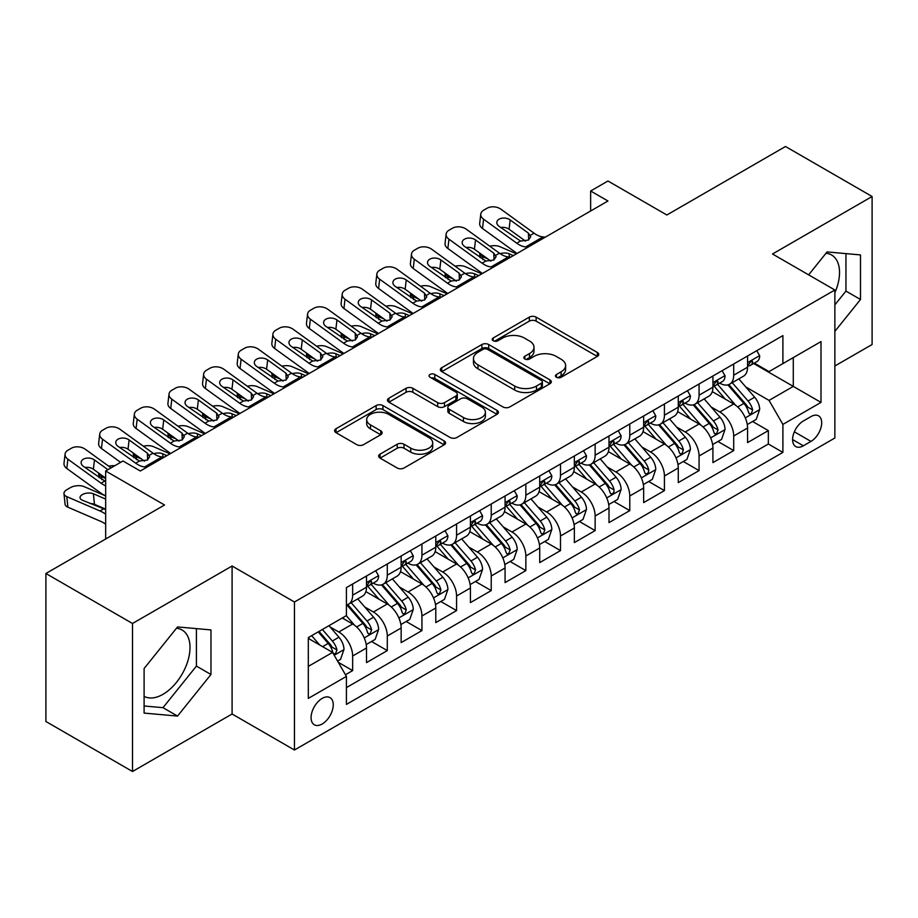 <?xml version="1.0" encoding="UTF-8"?>
<svg xmlns="http://www.w3.org/2000/svg" width="918" height="918" viewBox="0 0 918 918"><rect width="100%" height="100%" fill="white"/><g stroke="black" fill="none" stroke-linecap="round" stroke-linejoin="round"><path stroke-width="1.38" d="M556.446 377.252A3.362 1.939 0 0 0 561.196 377.252L597.331 356.402A4.808 2.777 0 0 0 598.743 354.44A4.808 2.777 0 0 0 597.331 352.478L536.123 317.135A4.808 2.777 0 0 0 529.319 317.135L493.195 337.996A3.362 1.939 0 0 0 492.209 339.373A3.362 1.939 0 0 0 493.195 340.739A3.362 1.939 0 0 0 497.958 340.739L502.628 338.042A15.388 8.882 0 0 1 524.396 338.042L529.491 340.991A15.388 8.882 0 0 1 534.001 347.268A15.388 8.882 0 0 1 529.491 353.556L524.821 356.253A3.362 1.939 0 0 0 523.834 357.63A3.362 1.939 0 0 0 524.821 358.995A3.362 1.939 0 0 0 529.583 358.995L534.253 356.299A15.388 8.882 0 0 1 556.01 356.299L561.116 359.248A15.388 8.882 0 0 1 565.626 365.525A15.388 8.882 0 0 1 561.116 371.813L556.446 374.51A3.362 1.939 0 0 0 555.459 375.887A3.362 1.939 0 0 0 556.446 377.252L556.446 374.51M144.103 696.326A38.212 22.066 120 0 0 162.991 694.306A38.212 22.066 120 0 0 187.949 660.627A38.212 22.066 120 0 0 182.097 630.012A38.212 22.066 120 0 0 176.451 628.279M322.161 724.004A15.675 9.054 120 0 0 332.408 710.188A15.675 9.054 120 0 0 330.01 697.623A15.675 9.054 120 0 0 322.161 698.403A15.675 9.054 120 0 0 311.925 712.219A15.675 9.054 120 0 0 314.323 724.784A15.675 9.054 120 0 0 322.161 724.004M825.982 253.276A38.212 22.066 -60 0 1 831.628 255.009A38.212 22.066 -60 0 1 834.864 292.739M380.052 454.158A4.808 2.777 0 0 0 378.641 456.131A4.808 2.777 0 0 0 380.052 458.093L397.219 468.008A4.808 2.777 0 0 0 404.023 468.008L444.14 444.84A4.808 2.777 0 0 0 445.551 442.878A4.808 2.777 0 0 0 444.14 440.915L382.944 405.572A4.808 2.777 0 0 0 376.139 405.572L336.011 428.74A4.808 2.777 0 0 0 334.611 430.703A4.808 2.777 0 0 0 336.011 432.665L356.758 444.645A4.808 2.777 0 0 0 363.562 444.645L380.729 434.73A4.808 2.777 0 0 0 382.14 432.768A4.808 2.777 0 0 0 380.729 430.806L370.447 424.862A12.863 7.424 0 0 1 366.672 419.606A12.863 7.424 0 0 1 374.613 412.756A12.863 7.424 0 0 1 388.635 414.362L428.924 437.622A12.863 7.424 0 0 1 432.699 442.878A12.863 7.424 0 0 1 424.759 449.74A12.863 7.424 0 0 1 410.736 448.122L404.023 444.243A4.808 2.777 0 0 0 397.219 444.243L380.052 454.158L380.052 458.093M834.864 365.995L872.1 344.502L872.1 196.498L785.498 146.501L666.847 214.996L607.957 180.995L590.641 191.001L607.957 200.996L140.293 471.003L122.978 460.997L105.662 471.003L105.662 539.004M132.502 623.494L132.502 771.499L232.093 713.997L232.093 566.004L132.502 623.494L45.9 573.498L164.552 505.003L105.662 471.003M232.093 566.004L294.449 602.001L834.864 289.996L834.864 438.001L294.449 750.006L294.449 602.001M872.1 196.498L772.508 253.999L834.864 289.996M502.972 406.949A4.808 2.777 0 0 0 509.765 406.949L549.893 383.781A4.808 2.777 0 0 0 551.305 381.819A4.808 2.777 0 0 0 549.893 379.857L488.686 344.525A4.808 2.777 0 0 0 481.893 344.525L441.765 367.682A4.808 2.777 0 0 0 440.353 369.644A4.808 2.777 0 0 0 441.765 371.618L502.972 406.949M431.38 377.986A3.362 1.939 0 0 1 434.799 378.457L434.799 374.464L497.017 410.38A4.808 2.777 0 0 1 498.428 412.343A4.808 2.777 0 0 1 497.017 414.316L456.9 437.473A4.808 2.777 0 0 1 450.095 437.473L388.888 402.141L388.888 398.217A4.808 2.777 0 0 0 387.476 400.179A4.808 2.777 0 0 0 388.888 402.141M388.888 398.217L406.066 388.303A4.808 2.777 0 0 1 412.859 388.303L437.679 402.635A4.808 2.777 0 0 0 444.484 402.635L455.879 396.048A4.808 2.777 0 0 0 457.29 394.086A4.808 2.777 0 0 0 455.879 392.124L430.037 377.206A3.362 1.939 0 0 1 429.05 375.829A3.362 1.939 0 0 1 431.127 374.039A3.362 1.939 0 0 1 434.799 374.464M132.502 771.499L45.9 721.502L45.9 573.498M345.466 674.753L352.65 670.599L338.272 662.303M330.101 626.983L338.799 631.997A19.599 11.314 60 0 1 352.65 656.003L366.511 648.005L366.511 662.601L387.293 650.598L371.526 641.498M364.733 606.982L373.431 611.996A19.599 11.314 60 0 1 387.293 636.002L401.143 628.004L401.143 642.6L421.936 630.597L406.169 621.497M399.376 586.981L408.074 591.995A19.599 11.314 60 0 1 421.936 616.001L435.786 608.003L435.786 622.599L456.579 610.596L440.812 601.497M434.019 566.98L442.717 572.006A19.599 11.314 60 0 1 456.579 596L470.429 588.002L470.429 602.598L491.222 590.607L475.455 581.496M468.662 546.979L477.36 552.005A19.599 11.314 60 0 1 491.222 575.999L505.072 568.001L505.072 582.597L525.853 570.606L510.098 561.506M503.305 526.978L512.003 532.004A19.599 11.314 60 0 1 525.853 555.998L539.715 548L539.715 562.596L560.496 550.605L544.741 541.505M537.948 506.977L546.646 512.003A19.599 11.314 60 0 1 560.496 535.997L574.358 527.999L574.358 542.595L595.139 530.604L579.384 521.504M572.591 486.976L581.289 492.002A19.599 11.314 60 0 1 595.139 515.996L609.001 507.998L609.001 522.606L629.782 510.603L614.016 501.503M607.234 466.975L615.921 472.001A19.599 11.314 60 0 1 629.782 495.995L643.644 487.997L643.644 502.605L664.425 490.602L648.659 481.502M641.866 446.974L650.564 452A19.599 11.314 60 0 1 664.425 476.006L678.276 467.996L678.276 482.604L699.068 470.601L683.302 461.502M676.509 426.973L685.207 431.999A19.599 11.314 60 0 1 699.068 456.005L712.919 447.995L712.919 462.603L733.712 450.6L733.712 436.004A19.599 11.314 -120 0 0 719.85 411.998L711.152 406.984M717.945 441.501L733.712 450.6M366.511 648.005A19.599 11.314 -120 0 0 352.65 623.999L342.253 617.998M401.143 628.004A19.599 11.314 -120 0 0 387.293 603.998L365.869 591.628M435.786 608.003A19.599 11.314 -120 0 0 421.936 583.997L400.512 571.627M470.429 588.002A19.599 11.314 -120 0 0 456.579 563.996L435.155 551.638M505.072 568.001A19.599 11.314 -120 0 0 491.222 543.995L469.798 531.637M539.715 548A19.599 11.314 -120 0 0 525.853 524.006L504.43 511.636M574.358 527.999A19.599 11.314 -120 0 0 560.496 504.005L539.073 491.635M609.001 507.998A19.599 11.314 -120 0 0 595.139 484.004L573.716 471.634M643.644 487.997A19.599 11.314 -120 0 0 629.782 464.003L608.359 451.633M678.276 467.996A19.599 11.314 -120 0 0 664.425 444.002L643.002 431.632M712.919 447.995A19.599 11.314 -120 0 0 699.068 424.001L677.645 411.631M810.961 416.6L803.342 420.995A15.181 8.767 120 0 0 793.416 434.386A15.181 8.767 120 0 0 795.745 446.55A15.181 8.767 120 0 0 803.342 445.804L810.961 441.397A15.181 8.767 120 0 0 820.876 428.017A15.181 8.767 120 0 0 818.546 415.843A15.181 8.767 120 0 0 810.961 416.6M308.31 666.399L332.557 652.4L346.419 676.405L346.419 704.404L782.893 452.402L782.893 424.403L769.043 400.397L745.795 386.983M346.419 676.405L308.31 698.403L308.31 637.597L346.419 615.599L346.419 587.6L782.893 335.598L782.893 363.597L821.002 341.599L821.002 402.405L782.893 424.403M373.259 583.091L373.431 583.205A19.599 11.314 60 0 0 383.231 584.169L397.092 576.171A19.599 11.314 -120 0 0 401.143 567.198L401.143 555.998M407.89 563.101L408.074 563.204A19.599 11.314 60 0 0 417.874 564.168L431.735 556.17A19.599 11.314 -120 0 0 435.786 547.197L435.786 535.997M442.533 543.1L442.717 543.204A19.599 11.314 60 0 0 452.517 544.167L466.378 536.169A19.599 11.314 -120 0 0 470.429 527.196L470.429 515.996M477.176 523.099L477.36 523.203A19.599 11.314 60 0 0 487.16 524.167L501.01 516.168A19.599 11.314 -120 0 0 505.072 507.195L505.072 495.995M511.819 503.098L512.003 503.202A19.599 11.314 60 0 0 521.803 504.166L535.653 496.168A19.599 11.314 -120 0 0 539.715 487.194L539.715 475.994M546.462 483.097L546.646 483.201A19.599 11.314 60 0 0 556.446 484.176L570.296 476.167A19.599 11.314 -120 0 0 574.358 467.205L574.358 455.994M581.105 463.097L581.289 463.2A19.599 11.314 60 0 0 591.077 464.175L604.939 456.166A19.599 11.314 -120 0 0 609.001 447.204L609.001 436.004M615.749 443.096L615.921 443.199A19.599 11.314 60 0 0 625.72 444.174L639.582 436.165A19.599 11.314 -120 0 0 643.644 427.203L643.644 416.003M650.392 423.095L650.564 423.198A19.599 11.314 60 0 0 660.363 424.173L674.225 416.175A19.599 11.314 -120 0 0 678.276 407.202L678.276 396.002M685.023 403.094L685.207 403.197A19.599 11.314 60 0 0 695.006 404.172L708.868 396.174A19.599 11.314 -120 0 0 712.919 387.201L712.919 376.001M346.419 687.605L768.343 444.002L768.343 430.599L747.562 442.602L747.562 428.006A19.599 11.314 -120 0 0 733.712 404L712.288 391.63M719.666 383.093L719.85 383.196A19.599 11.314 -120 0 0 729.649 384.172A19.599 11.314 -120 0 0 733.712 375.198L733.712 363.998M729.649 384.172L743.5 376.173A19.599 11.314 -120 0 0 747.562 367.2L747.562 356M352.65 583.997L352.65 595.197A19.599 11.314 60 0 1 348.588 604.17A19.599 11.314 60 0 1 346.419 604.962M348.588 604.17L362.449 596.172A19.599 11.314 -120 0 0 366.511 587.199L366.511 575.999M387.293 563.996L387.293 575.196A19.599 11.314 60 0 1 383.231 584.169M421.936 543.995L421.936 555.195A19.599 11.314 60 0 1 417.874 564.168M456.579 523.994L456.579 535.205A19.599 11.314 60 0 1 452.517 544.167M491.222 504.005L491.222 515.205A19.599 11.314 60 0 1 487.16 524.167M525.853 484.004L525.853 495.204A19.599 11.314 60 0 1 521.803 504.166M560.496 464.003L560.496 475.203A19.599 11.314 60 0 1 556.446 484.176M595.139 444.002L595.139 455.202A19.599 11.314 60 0 1 591.077 464.175M629.782 424.001L629.782 435.201A19.599 11.314 60 0 1 625.72 444.174M664.425 404L664.425 415.2A19.599 11.314 60 0 1 660.363 424.173M699.068 383.999L699.068 395.199A19.599 11.314 60 0 1 695.006 404.172M699.068 456.005L699.068 470.601M664.425 476.006L664.425 490.602M629.782 495.995L629.782 510.603M595.139 515.996L595.139 530.604M560.496 535.997L560.496 550.605M525.853 555.998L525.853 570.606M491.222 575.999L491.222 590.607M456.579 596L456.579 610.596M421.936 616.001L421.936 630.597M387.293 636.002L387.293 650.598M352.65 656.003L352.65 670.599M332.557 652.4L308.31 638.4M769.043 400.397L793.29 386.398L793.29 357.595L821.002 341.599M753.621 363.494L821.002 402.405M754.309 363.092L769.043 371.595L782.893 363.597M232.093 713.997L294.449 750.006M590.641 191.001L590.641 211.002M752.588 421.5L768.343 430.599M768.343 444.002L782.893 452.402M834.864 331.375L860.499 299.486L860.499 254.917L827.061 251.922L808.632 274.861M144.103 713.091L177.541 716.074L210.968 674.489L210.968 629.92L177.541 626.925L144.103 668.511L144.103 713.091M834.864 304.879L845.948 291.086L845.948 253.609M845.948 291.086L860.499 299.486M144.103 705.988L162.991 707.675L196.418 666.089L196.418 628.612M196.418 666.089L210.968 674.489M162.991 707.675L177.541 716.074M557.788 377.734L561.116 375.806A15.388 8.882 0 0 0 565.626 369.529L565.626 365.525M534.001 347.268L534.001 351.273A15.388 8.882 0 0 1 529.491 357.55L526.163 359.477M597.262 356.436L536.123 321.139A4.808 2.777 0 0 0 529.319 321.139L494.538 341.221M549.836 383.816L488.686 348.519A4.808 2.777 0 0 0 481.893 348.519L441.833 371.652M541.39 383.196A3.362 1.939 0 0 0 542.377 381.819A3.362 1.939 0 0 0 541.39 380.442L487.665 349.425A3.362 1.939 0 0 0 482.914 349.425L477.98 352.271A15.388 8.882 0 0 0 473.47 358.559A15.388 8.882 0 0 0 477.98 364.836L514.7 386.042A15.388 8.882 0 0 0 536.468 386.042L541.39 383.196L541.39 387.201A3.362 1.939 0 0 0 542.377 385.824L542.377 381.819M473.47 358.559L473.47 362.553A15.388 8.882 0 0 0 477.98 368.841L477.98 364.836M541.39 387.201L536.468 390.047A15.388 8.882 0 0 1 514.7 390.047L477.98 368.841M388.957 402.176L406.066 392.296L406.066 388.303M457.29 394.086L457.29 398.091A4.808 2.777 0 0 1 455.879 400.053L444.484 406.628A4.808 2.777 0 0 1 437.679 406.628L412.859 392.296A4.808 2.777 0 0 0 406.066 392.296M434.799 378.457L496.959 414.351M463.441 417.506A12.863 7.424 0 0 0 477.463 419.113A12.863 7.424 0 0 0 485.404 412.251A12.863 7.424 0 0 0 481.629 406.995L467.434 398.802A4.808 2.777 0 0 0 460.641 398.802L449.246 405.377A4.808 2.777 0 0 0 447.835 407.34A4.808 2.777 0 0 0 449.246 409.302L463.441 417.506L463.441 421.5A12.863 7.424 0 0 0 477.463 423.106A12.863 7.424 0 0 0 485.404 416.244L485.404 412.251M447.835 407.34L447.835 411.344A4.808 2.777 0 0 0 449.246 413.307L449.246 409.302M463.441 421.5L449.246 413.307M432.699 442.878L432.699 446.871A12.863 7.424 0 0 1 424.759 453.733A12.863 7.424 0 0 1 410.736 452.126L404.023 448.248A4.808 2.777 0 0 0 397.219 448.248L380.109 458.128M366.672 419.606L366.672 423.611A12.863 7.424 0 0 0 370.447 428.867L370.447 424.862M380.66 434.765L370.447 428.867M444.082 444.874L382.944 409.577A4.808 2.777 0 0 0 376.139 409.577L336.08 432.699M747.275 424.564L756.225 419.4L759.691 409.394A12.978 7.493 -120 0 0 754.63 397.207L738.806 378.882M516.467 253.827L499.828 246.644A9.8 4.9 -5.9 0 0 489.799 246.219M735.628 405.263L717.543 384.321M487.883 258.968L482.501 256.638L482.811 259.633M725.335 399.169L714.835 387.017A31.109 17.958 -120 0 0 713.871 385.927M727.882 384.871L743.89 403.415A12.978 7.493 60 0 1 748.526 412.354L749.467 413.892L751.222 413.639L752.68 409.956A12.978 7.493 -120 0 0 748.044 401.005L732.22 382.68M728.823 384.573L746.024 404.482A6.61 3.821 60 0 1 747.688 407.076L752.68 409.956M479.689 253.047A9.8 4.9 -5.9 0 0 479.678 253.643A9.8 4.9 -5.9 0 0 482.501 256.638M500.161 253.689A7.837 3.924 174.1 0 1 509.077 253.781L513.346 255.629M528.068 247.114L525.716 246.919A24.499 14.137 60 0 1 516.754 243.19L483.591 219.195L482.501 228.49A9.8 6.323 -173.3 0 1 479.701 223.349L480.78 214.055A9.8 6.323 6.7 0 0 483.591 219.195M517.086 253.46A36.743 21.217 60 0 1 515.675 252.484L482.501 228.49M756.742 350.699L759.691 355.794A12.978 7.493 60 0 1 756.994 361.543L750.419 365.341A12.978 7.493 -120 0 0 752.68 362.358L752.404 361.199L750.786 361.52L748.526 364.756A12.978 7.493 60 0 1 747.562 366.603M545.395 237.119L543.031 236.913A24.499 14.137 60 0 1 534.081 233.183L500.907 209.201A9.8 6.323 6.7 0 0 487.102 208.225L483.637 210.222A9.8 6.323 6.7 0 0 480.78 214.055M528.688 239.908L528.412 233.138L530.73 236.752L528.435 240.068L520.495 241.032L499.082 226.344A7.837 5.06 -173.3 0 1 496.833 222.236A7.837 5.06 -173.3 0 1 499.117 219.172A7.837 5.06 -173.3 0 1 510.167 219.941L509.077 229.236L525.532 241.147M509.077 229.236A7.837 5.06 6.7 0 0 500.7 227.515M528.412 233.138L510.167 219.941M747.998 365.949L748.044 365.949A12.978 7.493 -120 0 0 750.419 365.341M712.632 444.564L721.582 439.401L725.048 429.394A12.978 7.493 -120 0 0 719.987 417.208L704.163 398.882M481.824 273.828L465.185 266.645A9.8 4.9 -5.9 0 0 455.156 266.22M700.996 425.264L682.9 404.322M453.24 278.969L447.858 276.639L448.168 279.634M690.692 419.17L680.192 407.007A31.109 17.958 -120 0 0 679.228 405.928M693.239 404.872L709.247 423.405A12.978 7.493 60 0 1 713.883 432.355L714.824 433.893L716.579 433.64L718.037 429.957A12.978 7.493 -120 0 0 713.412 421.006L697.577 402.681M694.18 404.574L711.381 424.483A6.61 3.821 60 0 1 713.056 427.077L718.037 429.957M445.058 273.048A9.8 4.9 -5.9 0 0 445.046 273.644A9.8 4.9 -5.9 0 0 447.858 276.639M465.518 273.69A7.837 3.924 174.1 0 1 474.434 273.782L478.703 275.618M677.989 464.565L686.939 459.402L690.405 449.395A12.978 7.493 -120 0 0 685.344 437.209L669.52 418.883M447.181 293.817L430.542 286.646A9.8 4.9 -5.9 0 0 420.513 286.209M666.353 445.264L648.257 424.323M418.597 298.97L413.215 296.64L413.525 299.635M656.06 439.171L645.561 427.008A31.109 17.958 -120 0 0 644.597 425.929M658.596 424.873L674.604 443.405A12.978 7.493 60 0 1 679.24 452.356L680.181 453.894L681.936 453.641L683.394 449.958A12.978 7.493 -120 0 0 678.769 441.007L662.934 422.682M659.537 424.575L676.738 444.484A6.61 3.821 60 0 1 678.413 447.077L683.394 449.958M410.415 293.049A9.8 4.9 -5.9 0 0 410.403 293.645A9.8 4.9 -5.9 0 0 413.215 296.64M430.875 293.691A7.837 3.924 174.1 0 1 439.791 293.783L444.06 295.619M643.346 484.566L652.296 479.403L655.762 469.396A12.978 7.493 -120 0 0 650.701 457.21L634.877 438.884M412.538 313.818L395.899 306.646A9.8 4.9 -5.9 0 0 385.87 306.21M631.71 465.265L613.614 444.323M383.965 318.971L378.572 316.641L378.882 319.636M621.417 459.172L610.918 447.009A31.109 17.958 -120 0 0 609.954 445.93M623.953 444.874L639.972 463.406A12.978 7.493 60 0 1 644.597 472.357L645.538 473.895L647.293 473.642L648.475 472.219L648.751 469.959A12.978 7.493 -120 0 0 644.126 461.008L628.302 442.683M624.906 444.576L642.107 464.485A6.61 3.821 60 0 1 643.77 467.078L648.751 469.959M375.772 313.038A9.8 4.9 -5.9 0 0 375.76 313.646A9.8 4.9 -5.9 0 0 378.572 316.641M396.232 313.692A7.837 3.924 174.1 0 1 405.148 313.784L409.417 315.62M608.703 504.567L617.653 499.403L621.119 489.397A12.978 7.493 -120 0 0 616.07 477.211L600.234 458.885M377.895 333.819L361.256 326.647A9.8 4.9 -5.9 0 0 351.227 326.211M597.067 485.266L578.971 464.324M349.322 338.971L343.94 336.642L344.239 339.637M586.774 479.173L576.274 467.01A31.109 17.958 -120 0 0 575.311 465.931M589.322 464.875L605.329 483.407A12.978 7.493 60 0 1 609.954 492.358L610.895 493.895L612.65 493.643L613.832 492.22L614.108 489.948A12.978 7.493 -120 0 0 609.483 481.009L593.659 462.683M590.263 464.577L607.464 484.486A6.61 3.821 60 0 1 609.127 487.079L614.108 489.948M341.129 333.039A9.8 4.9 -5.9 0 0 341.117 333.647A9.8 4.9 -5.9 0 0 343.94 336.642M361.589 333.693A7.837 3.924 174.1 0 1 370.516 333.785L374.774 335.621M493.436 267.115L491.073 266.92A24.499 14.137 60 0 1 482.122 263.191L448.948 239.196L447.858 248.491A9.8 6.323 -173.3 0 1 445.058 243.35L446.137 234.056A9.8 6.323 6.7 0 0 448.948 239.196M482.443 273.461A36.743 21.217 60 0 1 481.032 272.485L447.858 248.491M722.099 370.7L725.048 375.795A12.978 7.493 60 0 1 722.363 381.544L715.776 385.342A12.978 7.493 -120 0 0 718.037 382.347L717.761 381.2L716.143 381.521L713.883 384.757A12.978 7.493 60 0 1 712.919 386.604M510.752 257.12L508.4 256.914A24.499 14.137 60 0 1 499.438 253.184L466.264 229.202A9.8 6.323 6.7 0 0 452.459 228.226L449.005 230.223A9.8 6.323 6.7 0 0 446.137 234.056M494.045 259.909L493.769 253.138L496.087 256.753L493.792 260.058L485.851 261.033L464.439 246.345A7.837 5.06 -173.3 0 1 462.19 242.237A7.837 5.06 -173.3 0 1 464.485 239.173A7.837 5.06 -173.3 0 1 475.524 239.942L474.434 249.237L490.901 261.148M474.434 249.237A7.837 5.06 6.7 0 0 466.057 247.516M493.769 253.138L475.524 239.942M713.355 385.95L713.412 385.95A12.978 7.493 -120 0 0 715.776 385.342M458.793 287.116L456.43 286.921A24.499 14.137 60 0 1 447.479 283.192L414.305 259.197L413.215 268.492A9.8 6.323 -173.3 0 1 410.415 263.351L411.505 254.056A9.8 6.323 6.7 0 0 414.305 259.197M447.8 293.462A36.743 21.217 60 0 1 446.389 292.486L413.215 268.492M687.456 390.701L690.405 395.796A12.978 7.493 60 0 1 687.72 401.545L681.133 405.343A12.978 7.493 -120 0 0 683.394 402.348L683.118 401.2L681.5 401.522L679.24 404.758A12.978 7.493 60 0 1 678.276 406.605M476.109 277.121L473.757 276.915A24.499 14.137 60 0 1 464.795 273.185L431.621 249.191A9.8 6.323 6.7 0 0 417.828 248.227L414.362 250.224A9.8 6.323 6.7 0 0 411.505 254.056M459.402 279.91L459.126 273.139L461.444 276.754L459.149 280.059L451.208 281.034L429.796 266.346A7.837 5.06 -173.3 0 1 427.547 262.238A7.837 5.06 -173.3 0 1 429.842 259.163A7.837 5.06 -173.3 0 1 440.881 259.943L439.791 269.238L456.257 281.149M439.791 269.238A7.837 5.06 6.7 0 0 431.414 267.517M459.126 273.139L440.881 259.943M678.712 405.951L678.769 405.951A12.978 7.493 -120 0 0 681.133 405.343M424.15 307.117L421.787 306.922A24.499 14.137 60 0 1 412.836 303.192L379.662 279.198L378.572 288.493A9.8 6.323 -173.3 0 1 375.772 283.352L376.862 274.057A9.8 6.323 6.7 0 0 379.662 279.198M413.169 313.463A36.743 21.217 60 0 1 411.746 312.487L378.572 288.493M652.824 410.702L655.762 415.797A12.978 7.493 60 0 1 653.077 421.546L646.49 425.344A12.978 7.493 -120 0 0 648.751 422.349L648.475 421.201L646.857 421.523L644.597 424.747A12.978 7.493 60 0 1 643.644 426.595M441.466 297.122L439.114 296.916A24.499 14.137 60 0 1 430.152 293.186L396.989 269.192A9.8 6.323 6.7 0 0 383.185 268.228L379.719 270.225A9.8 6.323 6.7 0 0 376.862 274.057M424.759 299.911L424.483 293.14L426.801 296.755L424.506 300.06L416.565 301.035L395.153 286.347A7.837 5.06 -173.3 0 1 392.915 282.239A7.837 5.06 -173.3 0 1 395.199 279.164A7.837 5.06 -173.3 0 1 406.238 279.944L405.148 289.239L421.614 301.15M405.148 289.239A7.837 5.06 6.7 0 0 396.771 287.518M424.483 293.14L406.238 279.944M644.069 425.952L644.126 425.952A12.978 7.493 -120 0 0 646.49 425.344M389.507 327.118L387.155 326.923A24.499 14.137 60 0 1 378.193 323.193L345.019 299.199L343.94 308.494A9.8 6.323 -173.3 0 1 341.129 303.353L342.219 294.058A9.8 6.323 6.7 0 0 345.019 299.199M378.526 333.464A36.743 21.217 60 0 1 377.103 332.488L343.94 308.494M618.181 430.703L621.119 435.798A12.978 7.493 60 0 1 618.434 441.547L611.847 445.345A12.978 7.493 -120 0 0 614.108 442.35L613.844 441.202L612.214 441.524L609.954 444.748A12.978 7.493 60 0 1 609.001 446.596M406.823 317.123L404.471 316.917A24.499 14.137 60 0 1 395.509 313.187L362.346 289.193A9.8 6.323 6.7 0 0 348.542 288.229L345.076 290.226A9.8 6.323 6.7 0 0 342.219 294.058M390.127 319.912L389.84 313.141L392.158 316.756L389.875 320.061L381.922 321.036L360.51 306.348A7.837 5.06 -173.3 0 1 358.272 302.24A7.837 5.06 -173.3 0 1 360.556 299.165A7.837 5.06 -173.3 0 1 371.595 299.945L370.516 309.24L386.971 321.139M370.516 309.24A7.837 5.06 6.7 0 0 362.128 307.519M389.84 313.141L371.595 299.945M609.426 445.953L609.483 445.953A12.978 7.493 -120 0 0 611.847 445.345M574.06 524.568L583.022 519.404L586.476 509.398A12.978 7.493 -120 0 0 581.427 497.212L565.591 478.886M343.252 353.82L326.613 346.648A9.8 4.9 -5.9 0 0 316.584 346.212M562.424 505.267L544.34 484.325M314.679 358.972L309.297 356.643L309.607 359.626M552.131 499.174L541.631 487.01A31.109 17.958 -120 0 0 540.668 485.932M554.679 484.876L570.686 503.408A12.978 7.493 60 0 1 575.311 512.359L576.263 513.896L578.007 513.644L579.476 509.949A12.978 7.493 -120 0 0 574.84 501.01L559.016 482.684M555.62 484.578L572.821 504.487A6.61 3.821 60 0 1 574.484 507.08L579.476 509.949M306.486 353.04A9.8 4.9 -5.9 0 0 306.474 353.648A9.8 4.9 -5.9 0 0 309.297 356.643M326.946 353.694A7.837 3.924 174.1 0 1 335.873 353.786L340.142 355.622M354.864 347.119L352.512 346.924A24.499 14.137 60 0 1 343.55 343.183L310.376 319.2L309.297 328.495A9.8 6.323 -173.3 0 1 306.486 323.354L307.576 314.059A9.8 6.323 6.7 0 0 310.376 319.2M343.883 353.464A36.743 21.217 60 0 1 342.46 352.478L309.297 328.495M583.538 450.704L586.476 455.798A12.978 7.493 60 0 1 583.791 461.547L577.215 465.346A12.978 7.493 -120 0 0 579.476 462.351L579.201 461.203L577.571 461.524L575.311 464.749A12.978 7.493 60 0 1 574.358 466.596M372.18 337.124L369.828 336.917A24.499 14.137 60 0 1 360.877 333.188L327.703 309.194A9.8 6.323 6.7 0 0 313.899 308.23L310.433 310.227A9.8 6.323 6.7 0 0 307.576 314.059M355.484 339.912L355.197 333.142L357.515 336.757L355.232 340.062L347.279 341.037L325.867 326.349A7.837 5.06 -173.3 0 1 323.629 322.241A7.837 5.06 -173.3 0 1 325.913 319.166A7.837 5.06 -173.3 0 1 336.952 319.946L335.873 329.241L352.328 341.14M335.873 329.241A7.837 5.06 6.7 0 0 327.485 327.519M355.197 333.142L336.952 319.946M574.794 465.954L574.84 465.954A12.978 7.493 -120 0 0 577.215 465.346M539.428 544.569L548.379 539.405L551.833 529.399A12.978 7.493 -120 0 0 546.784 517.213L530.96 498.887M308.609 373.821L291.97 366.649A9.8 4.9 -5.9 0 0 281.952 366.213M527.781 525.268L509.697 504.326M280.036 378.962L274.654 376.644L274.964 379.627M517.488 519.163L506.988 507.011A31.109 17.958 -120 0 0 506.025 505.933M520.036 504.877L536.043 523.409A12.978 7.493 60 0 1 540.668 532.348L541.62 533.897L543.376 533.645L544.833 529.95A12.978 7.493 -120 0 0 540.197 521.011L524.373 502.685M520.976 504.567L538.178 524.488A6.61 3.821 60 0 1 539.841 527.081L544.833 529.95M271.843 373.041A9.8 4.9 -5.9 0 0 271.831 373.649A9.8 4.9 -5.9 0 0 274.654 376.644M292.314 373.695A7.837 3.924 174.1 0 1 301.23 373.787L305.499 375.623M320.221 367.12L317.869 366.913A24.499 14.137 60 0 1 308.907 363.184L275.733 339.201L274.654 348.496A9.8 6.323 -173.3 0 1 271.854 343.355L272.933 334.06A9.8 6.323 6.7 0 0 275.733 339.201M309.24 373.465A36.743 21.217 60 0 1 307.828 372.478L274.654 348.496M548.895 470.704L551.833 475.799A12.978 7.493 60 0 1 549.148 481.548L542.572 485.347A12.978 7.493 -120 0 0 544.833 482.352L544.558 481.204L542.928 481.525L540.668 484.75A12.978 7.493 60 0 1 539.715 486.597M337.549 357.125L335.185 356.918A24.499 14.137 60 0 1 326.234 353.189L293.06 329.195A9.8 6.323 6.7 0 0 279.256 328.231L275.79 330.228A9.8 6.323 6.7 0 0 272.933 334.06M320.841 359.913L320.554 353.143L322.872 356.758L320.589 360.063L312.636 361.038L291.224 346.35A7.837 5.06 -173.3 0 1 288.986 342.23A7.837 5.06 -173.3 0 1 291.27 339.167A7.837 5.06 -173.3 0 1 302.309 339.947L301.23 349.242L317.685 361.141M301.23 349.242A7.837 5.06 6.7 0 0 292.853 347.52M320.554 353.143L302.309 339.947M540.151 485.955L540.197 485.955A12.978 7.493 -120 0 0 542.572 485.347M504.785 564.57L513.736 559.406L517.201 549.4A12.978 7.493 -120 0 0 512.141 537.214L496.317 518.888M273.966 393.822L257.327 386.639A9.8 4.9 -5.9 0 0 247.309 386.214M493.138 545.269L475.054 524.327M245.393 398.963L240.011 396.645L240.321 399.628M482.845 539.164L472.345 527.012A31.109 17.958 -120 0 0 471.382 525.934M485.392 524.878L501.4 543.41A12.978 7.493 60 0 1 506.036 552.349L506.977 553.898L508.733 553.646L510.19 549.951A12.978 7.493 -120 0 0 505.554 541.012L489.73 522.686M486.333 524.568L503.534 544.489A6.61 3.821 60 0 1 505.198 547.071L510.19 549.951M237.2 393.042A9.8 4.9 -5.9 0 0 237.188 393.65A9.8 4.9 -5.9 0 0 240.011 396.645M257.671 393.696A7.837 3.924 174.1 0 1 266.587 393.788L270.856 395.624M285.578 387.121L283.226 386.914A24.499 14.137 60 0 1 274.264 383.185L241.101 359.202L240.011 368.497A9.8 6.323 -173.3 0 1 237.211 363.356L238.29 354.061A9.8 6.323 6.7 0 0 241.101 359.202M274.597 393.466A36.743 21.217 60 0 1 273.185 392.479L240.011 368.497M514.252 490.694L517.201 495.8A12.978 7.493 60 0 1 514.505 501.538L507.929 505.348A12.978 7.493 -120 0 0 510.19 502.353L509.915 501.205L508.297 501.526L506.036 504.751A12.978 7.493 60 0 1 505.072 506.598M302.906 377.126L300.542 376.919A24.499 14.137 60 0 1 291.591 373.19L258.417 349.196A9.8 6.323 6.7 0 0 244.613 348.22L241.147 350.228A9.8 6.323 6.7 0 0 238.29 354.061M286.198 379.914L285.923 373.144L288.241 376.759L285.946 380.063L278.005 381.039L256.592 366.351A7.837 5.06 -173.3 0 1 254.343 362.231A7.837 5.06 -173.3 0 1 256.627 359.167A7.837 5.06 -173.3 0 1 267.677 359.948L266.587 369.243L283.042 381.142M266.587 369.243A7.837 5.06 6.7 0 0 258.21 367.521M285.923 373.144L267.677 359.948M505.508 505.956L505.554 505.956A12.978 7.493 -120 0 0 507.929 505.348M470.142 584.571L479.093 579.396L482.558 569.401A12.978 7.493 -120 0 0 477.498 557.215L461.674 538.889M239.334 413.823L222.695 406.64A9.8 4.9 -5.9 0 0 212.666 406.215M458.495 565.27L440.411 544.328M210.75 418.964L205.368 416.646L205.678 419.629M448.202 559.165L437.702 547.013A31.109 17.958 -120 0 0 436.738 545.935M450.749 544.879L466.757 563.411A12.978 7.493 60 0 1 471.393 572.35L472.334 573.888L474.09 573.647L475.547 569.952A12.978 7.493 -120 0 0 470.923 561.013L455.087 542.687M451.69 544.569L468.891 564.49A6.61 3.821 60 0 1 470.567 567.072L475.547 569.952M202.568 413.043A9.8 4.9 -5.9 0 0 202.557 413.651A9.8 4.9 -5.9 0 0 205.368 416.646M223.028 413.697A7.837 3.924 174.1 0 1 231.944 413.777L236.213 415.624M250.935 407.122L248.583 406.915A24.499 14.137 60 0 1 239.621 403.186L206.458 379.203L205.368 388.486A9.8 6.323 -173.3 0 1 202.568 383.357L203.647 374.062A9.8 6.323 6.7 0 0 206.458 379.203M239.954 413.467A36.743 21.217 60 0 1 238.542 412.48L205.368 388.486M479.609 510.695L482.558 515.801A12.978 7.493 60 0 1 479.873 521.539L473.286 525.348A12.978 7.493 -120 0 0 475.547 522.353L475.272 521.206L473.654 521.527L471.393 524.752A12.978 7.493 60 0 1 470.429 526.599M268.263 397.115L265.899 396.92A24.499 14.137 60 0 1 256.948 393.191L223.774 369.197A9.8 6.323 6.7 0 0 209.97 368.221L206.504 370.229A9.8 6.323 6.7 0 0 203.647 374.062M251.555 399.915L251.28 393.145L253.597 396.76L251.302 400.064L243.362 401.028L221.949 386.34A7.837 5.06 -173.3 0 1 219.7 382.232A7.837 5.06 -173.3 0 1 221.984 379.168A7.837 5.06 -173.3 0 1 233.034 379.949L231.944 389.243L248.411 401.143M231.944 389.243A7.837 5.06 6.7 0 0 223.567 387.522M251.28 393.145L233.034 379.949M470.865 525.957L470.923 525.957A12.978 7.493 -120 0 0 473.286 525.348M435.499 604.572L444.45 599.397L447.915 589.402A12.978 7.493 -120 0 0 442.855 577.215L427.031 558.89M204.691 433.824L188.052 426.64A9.8 4.9 -5.9 0 0 178.023 426.216M423.864 585.271L405.767 564.329M176.107 438.965L170.725 436.647L171.035 439.63M413.559 579.166L403.071 567.014A31.109 17.958 -120 0 0 402.095 565.936M416.106 564.88L432.114 583.412A12.978 7.493 60 0 1 436.75 592.351L437.691 593.889L439.447 593.648L440.904 589.953A12.978 7.493 -120 0 0 436.279 581.014L420.444 562.688M417.047 564.57L434.248 584.491A6.61 3.821 60 0 1 435.924 587.072L440.904 589.953M167.925 433.044A9.8 4.9 -5.9 0 0 167.914 433.652A9.8 4.9 -5.9 0 0 170.725 436.647M188.385 433.686A7.837 3.924 174.1 0 1 197.301 433.778L201.57 435.625M216.304 427.122L213.94 426.916A24.499 14.137 60 0 1 204.989 423.187L171.815 399.192L170.725 408.487A9.8 6.323 -173.3 0 1 167.925 403.358L169.015 394.063A9.8 6.323 6.7 0 0 171.815 399.192M205.311 433.457A36.743 21.217 60 0 1 203.899 432.481L170.725 408.487M444.966 530.696L447.915 535.802A12.978 7.493 60 0 1 445.23 541.54L438.643 545.338A12.978 7.493 -120 0 0 440.904 542.354L440.629 541.195L439.011 541.528L436.75 544.753A12.978 7.493 60 0 1 435.786 546.6M233.62 417.116L231.267 416.921A24.499 14.137 60 0 1 222.305 413.192L189.131 389.198A9.8 6.323 6.7 0 0 175.338 388.222L171.873 390.23A9.8 6.323 6.7 0 0 169.015 394.063M216.912 419.916L216.637 413.146L218.954 416.761L216.659 420.065L208.719 421.029L187.306 406.341A7.837 5.06 -173.3 0 1 185.057 402.233A7.837 5.06 -173.3 0 1 187.352 399.169A7.837 5.06 -173.3 0 1 198.391 399.95L197.301 409.244L213.768 421.144M197.301 409.244A7.837 5.06 6.7 0 0 188.924 407.523M216.637 413.146L198.391 399.95M436.222 545.946L436.279 545.946A12.978 7.493 -120 0 0 438.643 545.338M400.856 624.573L409.807 619.398L413.272 609.403A12.978 7.493 -120 0 0 408.212 597.205L392.388 578.891M170.048 453.825L153.409 446.641A9.8 4.9 -5.9 0 0 143.38 446.217M389.221 605.272L371.124 584.318M141.464 458.966L136.082 456.648L136.392 459.631M378.927 599.167L368.428 587.015A31.109 17.958 -120 0 0 367.464 585.925M381.463 584.881L397.483 603.413A12.978 7.493 60 0 1 402.107 612.352L403.048 613.89L404.804 613.649L406.261 609.954A12.978 7.493 -120 0 0 401.636 601.015L385.801 582.689M382.404 584.571L399.617 604.492A6.61 3.821 60 0 1 401.281 607.073L406.261 609.954M133.282 453.044A9.8 4.9 -5.9 0 0 133.271 453.653A9.8 4.9 -5.9 0 0 136.082 456.648M153.742 453.687A7.837 3.924 174.1 0 1 162.658 453.779L166.927 455.626M181.661 447.123L179.297 446.917A24.499 14.137 60 0 1 170.346 443.187L137.172 419.193L136.082 428.488A9.8 6.323 -173.3 0 1 133.282 423.359L134.372 414.064A9.8 6.323 6.7 0 0 137.172 419.193M170.679 453.458A36.743 21.217 60 0 1 169.256 452.482L136.082 428.488M410.323 550.697L413.272 555.803A12.978 7.493 60 0 1 410.587 561.541L404 565.339A12.978 7.493 -120 0 0 406.261 562.355L405.986 561.196L404.368 561.529L402.107 564.754A12.978 7.493 60 0 1 401.143 566.601M198.976 437.117L196.624 436.922A24.499 14.137 60 0 1 187.662 433.193L154.488 409.199A9.8 6.323 6.7 0 0 140.695 408.223L137.23 410.231A9.8 6.323 6.7 0 0 134.372 414.064M182.269 439.917L181.993 433.147L184.311 436.761L182.016 440.066L174.076 441.03L152.663 426.342A7.837 5.06 -173.3 0 1 150.414 422.234A7.837 5.06 -173.3 0 1 152.709 419.17A7.837 5.06 -173.3 0 1 163.748 419.951L162.658 429.245L179.125 441.145M162.658 429.245A7.837 5.06 6.7 0 0 154.281 427.513M181.993 433.147L163.748 419.951M401.579 565.947L401.636 565.947A12.978 7.493 -120 0 0 404 565.339M366.213 644.574L375.164 639.398L378.629 629.404A12.978 7.493 -120 0 0 373.58 617.206L357.745 598.88M354.577 625.273L346.293 615.668M105.662 478.462L101.45 476.649L101.749 479.632M344.284 619.168L342.93 617.607M346.832 604.87L362.839 623.414A12.978 7.493 60 0 1 367.464 632.353L368.405 633.89L370.161 633.649L371.618 629.955A12.978 7.493 -120 0 0 366.993 621.016L351.169 602.69M347.773 604.572L364.974 624.492A6.61 3.821 60 0 1 366.638 627.074L371.618 629.955M98.639 473.045A9.8 4.9 -5.9 0 0 98.628 473.654A9.8 4.9 -5.9 0 0 101.45 476.649M114.796 465.724A9.8 4.9 -5.9 0 0 108.737 466.218M147.018 467.124L144.654 466.918A24.499 14.137 60 0 1 135.703 463.188L102.529 439.194L101.45 448.489A9.8 6.323 -173.3 0 1 98.639 443.36L99.729 434.065A9.8 6.323 6.7 0 0 102.529 439.194M120.625 462.362L101.45 448.489M375.691 570.698L378.629 575.804A12.978 7.493 60 0 1 375.944 581.542L369.357 585.34A12.978 7.493 -120 0 0 371.618 582.356L371.342 581.197L369.724 581.519L367.464 584.755A12.978 7.493 60 0 1 366.511 586.602M164.333 457.118L161.981 456.923A24.499 14.137 60 0 1 153.019 453.194L119.856 429.199A9.8 6.323 6.7 0 0 106.052 428.224L102.587 430.221A9.8 6.323 6.7 0 0 99.729 434.065M147.626 459.907L147.35 453.136L149.668 456.751L147.385 460.067L139.433 461.031L118.02 446.343A7.837 5.06 -173.3 0 1 115.783 442.235A7.837 5.06 -173.3 0 1 118.066 439.171A7.837 5.06 -173.3 0 1 129.105 439.951L128.015 449.235L144.482 461.146M128.015 449.235A7.837 5.06 6.7 0 0 119.638 447.514M147.35 453.136L129.105 439.951M366.936 585.948L366.993 585.948A12.978 7.493 -120 0 0 369.357 585.34M337.583 661.098L340.521 659.399L343.986 649.405A12.978 7.493 -120 0 0 338.937 637.207L328.965 625.674M105.662 495.938L84.123 486.643A9.8 4.9 -5.9 0 0 70.319 487.676L66.853 489.684A9.8 4.9 -5.9 0 0 63.985 493.643A9.8 4.9 -5.9 0 0 66.807 496.649L67.886 507.195A9.8 4.9 174.1 0 1 65.075 504.2L63.985 493.643M319.671 644.964L311.65 635.669M105.662 514.126A36.743 21.217 -120 0 0 99.97 510.959L66.807 496.649M105.662 524.201A24.499 14.137 -120 0 0 101.06 521.504L67.886 507.195M309.641 639.169L308.31 637.631M318.225 631.871L328.196 643.415A12.978 7.493 60 0 1 332.821 652.354L333.762 653.891L335.518 653.65L336.975 649.955A12.978 7.493 -120 0 0 332.35 641.016L322.39 629.473M319.028 631.412L330.331 644.493A6.61 3.821 60 0 1 331.995 647.075L336.975 649.955M105.662 509.559L82.299 500.184A7.837 3.924 174.1 0 1 80.038 497.786A7.837 3.924 174.1 0 1 82.333 494.607A7.837 3.924 174.1 0 1 93.384 493.781L105.662 499.082M105.662 509.157L94.462 504.326A7.837 3.924 -5.9 0 0 90.09 503.546M105.662 485.806A24.499 14.137 60 0 1 101.06 483.189L67.886 459.195L66.807 468.49A9.8 6.323 -173.3 0 1 63.996 463.361L65.086 454.066A9.8 6.323 6.7 0 0 67.886 459.195M105.662 495.869A36.743 21.217 60 0 1 99.97 492.484L66.807 468.49M111.044 467.882L85.213 449.2A9.8 6.323 6.7 0 0 71.409 448.225L67.943 450.222A9.8 6.323 6.7 0 0 65.086 454.066M101.06 483.189L104.79 481.032L83.377 466.344A7.837 5.06 -173.3 0 1 81.14 462.236A7.837 5.06 -173.3 0 1 83.423 459.172A7.837 5.06 -173.3 0 1 94.462 459.941L93.384 469.236L105.662 478.117M93.384 469.236A7.837 5.06 6.7 0 0 84.995 467.514M107.934 469.683L94.462 459.941M338.799 631.997L352.65 623.999M373.431 611.996L387.293 603.998M408.074 591.995L421.936 583.997M442.717 572.006L456.579 563.996M477.36 552.005L491.222 543.995M512.003 532.004L525.853 524.006M546.646 512.003L560.496 504.005M581.289 492.002L595.139 484.004M615.921 472.001L629.782 464.003M650.564 452L664.425 444.002M685.207 431.999L699.068 424.001M719.85 411.998L733.712 404M733.712 375.198L747.562 367.2M352.65 595.197L366.511 587.199M387.293 575.196L401.143 567.198M421.936 555.195L435.786 547.197M456.579 535.205L470.429 527.196M491.222 515.205L505.072 507.195M525.853 495.204L539.715 487.194M560.496 475.203L574.358 467.205M595.139 455.202L609.001 447.204M629.782 435.201L643.644 427.203M664.425 415.2L678.276 407.202M699.068 395.199L712.919 387.201M733.712 436.004L747.562 428.006M794.345 431.816L810.961 441.397M792.601 439.596L803.342 445.804M561.116 375.806L561.116 371.813M524.821 358.995L524.821 356.253M529.491 357.55L529.491 353.556M493.195 340.739L493.195 337.996M529.319 321.139L529.319 317.135M536.123 321.139L536.123 317.135M597.331 356.402L597.331 352.478M441.765 371.618L441.765 367.682M481.893 348.519L481.893 344.525M488.686 348.519L488.686 344.525M549.893 383.781L549.893 379.857M514.7 390.047L514.7 386.042M536.468 390.047L536.468 386.042M412.859 392.296L412.859 388.303M437.679 406.628L437.679 402.635M444.484 406.628L444.484 402.635M455.879 400.053L455.879 396.048M497.017 414.316L497.017 410.38M397.219 448.248L397.219 444.243M404.023 448.248L404.023 444.243M410.736 452.126L410.736 448.122M380.729 434.73L380.729 430.806M336.011 432.665L336.011 428.74M376.139 409.577L376.139 405.572M382.944 409.577L382.944 405.572M444.14 444.84L444.14 440.915M745.29 417.908L759.599 409.646M748.044 401.005L754.63 397.207M737.705 406.984L743.89 403.415M509.077 253.781L509.41 257.006M759.599 355.645L747.562 362.599M520.495 241.032L516.754 243.19M534.081 233.183L530.352 235.341M543.031 236.913L525.716 246.919M751.004 361.382L752.68 362.358M710.647 437.909L724.956 429.647M713.412 421.006L719.987 417.208M703.062 426.985L709.247 423.405M474.434 273.782L474.767 277.007M676.015 457.91L690.313 449.648M678.769 441.007L685.344 437.209M668.419 446.986L674.604 443.405M439.791 293.783L440.124 297.007M641.372 477.911L655.681 469.649M644.126 461.008L650.701 457.21M633.776 466.987L639.972 463.406M405.148 313.784L405.481 317.008M606.729 497.912L621.038 489.65M609.483 481.009L616.07 477.211M599.133 486.988L605.329 483.407M370.516 333.785L370.838 337.009M724.956 375.646L712.919 382.599M485.851 261.033L482.122 263.191M499.438 253.184L495.709 255.342M508.4 256.914L491.073 266.92M716.361 381.383L718.037 382.347M690.313 395.647L678.276 402.6M451.208 281.034L447.479 283.192M464.795 273.185L461.065 275.343M473.757 276.915L456.43 286.921M681.718 401.384L683.394 402.348M655.681 415.647L643.644 422.601M416.565 301.035L412.836 303.192M430.152 293.186L426.422 295.344M439.114 296.916L421.787 306.922M647.075 421.385L648.751 422.349M621.038 435.648L609.001 442.602M381.922 321.036L378.193 323.193M395.509 313.187L391.779 315.344M404.471 316.917L387.155 326.923M612.432 441.386L614.108 442.35M572.086 517.913L586.395 509.651M574.84 501.01L581.427 497.212M564.49 506.988L570.686 503.408M335.873 353.786L336.206 357.01M586.395 455.649L574.358 462.603M347.279 341.037L343.55 343.183M360.877 333.188L357.136 335.345M369.828 336.917L352.512 346.924M577.789 461.387L579.476 462.351M537.443 537.914L551.752 529.652M540.197 521.011L546.784 517.213M529.847 526.989L536.043 523.409M301.23 373.787L301.563 377M551.752 475.65L539.715 482.604M312.636 361.038L308.907 363.184M326.234 353.189L322.493 355.346M335.185 356.918L317.869 366.913M543.158 481.388L544.833 482.352M502.8 557.914L517.109 549.653M505.554 541.012L512.141 537.214M495.215 546.99L501.4 543.41M266.587 393.788L266.92 397.001M517.109 495.651L505.072 502.605M278.005 381.039L274.264 383.185M291.591 373.19L287.862 375.347M300.542 376.919L283.226 386.914M508.515 501.389L510.19 502.353M468.157 577.915L482.466 569.653M470.923 561.013L477.498 557.215M460.572 566.98L466.757 563.411M231.944 413.777L232.277 417.001M482.466 515.652L470.429 522.594M243.362 401.028L239.621 403.186M256.948 393.191L253.219 395.348M265.899 396.92L248.583 406.915M473.872 521.39L475.547 522.353M433.514 597.916L447.823 589.654M436.279 581.014L442.855 577.215M425.929 586.981L432.114 583.412M197.301 433.778L197.634 437.002M447.823 535.653L435.786 542.595M208.719 421.029L204.989 423.187M222.305 413.192L218.576 415.338M231.267 416.921L213.94 426.916M439.229 541.39L440.904 542.354M398.882 617.917L413.192 609.655M401.636 601.015L408.212 597.205M391.286 606.982L397.483 603.413M162.658 453.779L162.991 457.003M413.192 555.654L401.143 562.596M174.076 441.03L170.346 443.187M187.662 433.193L183.933 435.339M196.624 436.922L179.297 446.917M404.586 561.38L406.261 562.355M364.239 637.918L378.549 629.656M366.993 621.016L373.58 617.206M356.643 626.983L362.839 623.414M378.549 575.655L366.511 582.597M139.433 461.031L135.703 463.188M153.019 453.194L149.29 455.339M161.981 456.923L144.654 466.918M369.943 581.381L371.618 582.356M334.209 655.257L343.906 649.646M332.35 641.016L338.937 637.207M99.97 510.959L103.195 509.1M322.585 646.651L328.196 643.415M93.384 493.781L94.462 504.326M479.678 253.643L480.103 257.671M445.046 273.644L445.459 277.672M410.403 293.645L410.816 297.673M375.76 313.646L376.173 317.674M341.117 333.647L341.53 337.675M306.474 353.648L306.887 357.676M271.831 373.649L272.244 377.677M237.188 393.65L237.601 397.678M202.557 413.651L202.97 417.667M167.914 433.652L168.327 437.668M133.271 453.653L133.684 457.669M98.628 473.654L99.041 477.67"/></g></svg>
